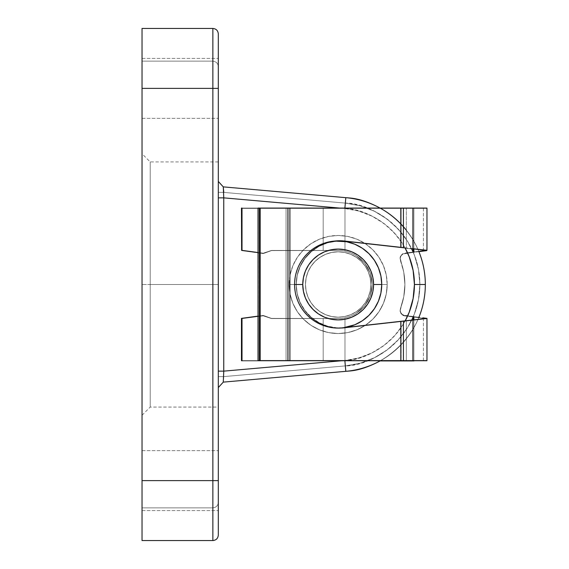 <?xml version="1.0" encoding="UTF-8"?>
<svg xmlns="http://www.w3.org/2000/svg" width="569" height="569" viewBox="0 0 569 569"><rect width="100%" height="100%" fill="white"/><g stroke="black" fill="none" stroke-linecap="round" stroke-linejoin="round"><path stroke-width="0.43" stroke-dasharray="2.85 2.13" d="M150.209 284.5L150.209 161.923L150.209 284.5L142.037 284.5L150.209 284.5L150.209 161.923L150.209 284.5L218.311 284.5L150.209 284.5L218.311 284.5L218.311 161.923L218.311 407.077L218.311 284.5L150.209 284.5L150.209 407.077L150.209 284.5L142.037 284.5L142.037 153.751L142.037 415.249L142.037 284.5L150.209 284.5L150.209 407.077L150.209 284.5M343.313 327.78A43.585 43.585 0 0 1 296.214 284.336A43.585 43.585 0 0 0 343.313 327.78L338.164 328.085L329.657 327.246L321.485 324.764L313.946 320.738L307.345 315.318L301.926 308.711L297.893 301.179L295.418 292.999L294.578 284.5A43.585 43.585 0 0 1 338.164 240.915A43.585 43.585 0 0 1 381.742 284.5A43.585 43.585 0 0 0 338.164 240.915A43.585 43.585 0 0 0 294.578 284.5L289.13 284.5A49.034 49.034 0 0 1 338.164 235.466A49.034 49.034 0 0 1 387.19 284.5L381.742 284.5L387.19 284.5A49.034 49.034 0 0 0 338.164 235.466A49.034 49.034 0 0 0 289.13 284.5L294.578 284.5A43.585 43.585 0 0 1 338.164 240.915A43.585 43.585 0 0 1 381.742 284.5A43.585 43.585 0 0 0 338.164 240.915A43.585 43.585 0 0 0 294.578 284.5A43.585 43.585 0 0 1 338.164 240.915A43.585 43.585 0 0 1 381.742 284.5A43.585 43.585 0 0 0 338.164 240.915A43.585 43.585 0 0 0 294.578 284.5A43.585 43.585 0 0 1 338.164 240.915A43.585 43.585 0 0 1 381.742 284.5L380.91 292.999L378.428 301.179L374.402 308.711L368.982 315.318L362.375 320.738L354.843 324.764L346.663 327.246L338.164 328.085L329.657 327.246L321.485 324.764L313.946 320.738L307.345 315.318L301.926 308.711L297.893 301.179L295.418 292.999L294.578 284.5L295.418 276.001L297.893 267.821L301.926 260.289L307.345 253.682L313.946 248.262L321.485 244.236L329.657 241.754L338.164 240.915L346.663 241.754L354.843 244.236L362.375 248.262L368.982 253.682L374.402 260.289L378.428 267.821L380.91 276.001L381.742 284.5A43.585 43.585 0 0 1 338.164 328.085A43.585 43.585 0 0 1 294.578 284.5A43.585 43.585 0 0 0 338.164 328.085A43.585 43.585 0 0 0 381.742 284.5L380.91 276.001L378.428 267.821L374.402 260.289L368.982 253.682L362.375 248.262L354.843 244.236L346.663 241.754L338.164 240.915L329.657 241.754L321.485 244.236L313.946 248.262L307.345 253.682L301.926 260.289L297.893 267.821L295.418 276.001L294.578 284.5L295.418 292.999L297.893 301.179L301.926 308.711L307.345 315.318L313.946 320.738L321.485 324.764L329.657 327.246L338.164 328.085L346.663 327.246L354.843 324.764L362.375 320.738L368.982 315.318L374.402 308.711L378.428 301.179L380.91 292.999L381.742 284.5A43.585 43.585 0 0 1 338.164 328.085A43.585 43.585 0 0 1 294.578 284.5A43.585 43.585 0 0 0 338.164 328.085A43.585 43.585 0 0 0 381.742 284.5A43.585 43.585 0 0 1 338.164 328.085A43.585 43.585 0 0 1 294.578 284.5L289.13 284.5L290.076 274.934L292.864 265.737L297.395 257.259L303.49 249.827L310.923 243.731L319.401 239.2L328.598 236.412L338.164 235.466L347.73 236.412L356.927 239.2L365.405 243.731L372.83 249.827L378.933 257.259L383.463 265.737L386.251 274.934L387.19 284.5L386.251 294.066L383.463 303.263L378.933 311.741L372.83 319.173L365.405 325.269L356.927 329.8L347.73 332.588L338.164 333.534L328.598 332.588L319.401 329.8L310.923 325.269L303.49 319.173L297.395 311.741L292.864 303.263L290.076 294.066L289.13 284.5L290.076 294.066L292.864 303.263L297.395 311.741L303.49 319.173L310.923 325.269L319.401 329.8L328.598 332.588L338.164 333.534L347.73 332.588L356.927 329.8L365.405 325.269L372.83 319.173L378.933 311.741L383.463 303.263L386.251 294.066L387.19 284.5L386.251 274.934L383.463 265.737L378.933 257.259L372.83 249.827L365.405 243.731L356.927 239.2L347.73 236.412L338.164 235.466L328.598 236.412L319.401 239.2L310.923 243.731L303.49 249.827L297.395 257.259L292.864 265.737L290.076 274.934L289.13 284.5A49.034 49.034 0 0 0 338.164 333.534A49.034 49.034 0 0 0 387.19 284.5L381.742 284.5L387.19 284.5A49.034 49.034 0 0 1 338.164 333.534A49.034 49.034 0 0 1 289.13 284.5L294.578 284.5A43.585 43.585 0 0 0 338.164 328.085A43.585 43.585 0 0 0 381.742 284.5A43.585 43.585 0 0 1 338.164 328.085A43.585 43.585 0 0 1 294.578 284.5L302.751 284.5A35.413 35.413 0 0 0 338.164 319.913A35.413 35.413 0 0 0 373.57 284.5L381.742 284.5A43.585 43.585 0 0 1 338.164 328.085A43.585 43.585 0 0 1 294.578 284.5A43.585 43.585 0 0 0 338.164 328.085A43.585 43.585 0 0 0 381.742 284.5A43.585 43.585 0 0 1 338.164 328.085A43.585 43.585 0 0 1 294.578 284.5A43.585 43.585 0 0 0 338.164 328.085A43.585 43.585 0 0 0 381.742 284.5A43.585 43.585 0 0 0 338.164 240.915A43.585 43.585 0 0 0 294.578 284.5A43.585 43.585 0 0 0 338.164 328.085A43.585 43.585 0 0 0 381.742 284.5L380.91 276.001L378.428 267.821L374.402 260.289L368.982 253.682L362.375 248.262L354.843 244.236L346.663 241.754L338.164 240.915L329.657 241.754L321.485 244.236L313.946 248.262L307.345 253.682L301.926 260.289L297.893 267.821L295.418 276.001L294.578 284.5A43.585 43.585 0 0 1 338.164 240.915A43.585 43.585 0 0 1 381.742 284.5L380.91 292.999L381.742 284.5A43.585 43.585 0 0 0 338.164 240.915A43.585 43.585 0 0 0 294.578 284.5L295.418 292.999L297.893 301.179L301.926 308.711L307.345 315.318L313.946 320.738L321.485 324.764L329.657 327.246L338.164 328.085L346.663 327.246L354.843 324.764L362.375 320.738L368.982 315.318L374.402 308.711L378.428 301.179L380.91 292.999L378.428 301.179L374.402 308.711L368.982 315.318L362.375 320.738L354.843 324.764L346.663 327.246L338.164 328.085L329.657 327.246L321.485 324.764L313.946 320.738L307.345 315.318L301.926 308.711L297.893 301.179L295.418 292.999L294.578 284.5L295.418 276.001L297.893 267.821L301.926 260.289L307.345 253.682L313.946 248.262L321.485 244.236L329.657 241.754L338.164 240.915L346.663 241.754L354.843 244.236L362.375 248.262L368.982 253.682L374.402 260.289L378.428 267.821L380.91 276.001L381.742 284.5L380.91 276.001L378.428 267.821L374.402 260.289L368.982 253.682L362.375 248.262L354.843 244.236L346.663 241.754L338.164 240.915L329.657 241.754L321.485 244.236L313.946 248.262L307.345 253.682L301.926 260.289L297.893 267.821L295.418 276.001L294.578 284.5A43.585 43.585 0 0 1 338.164 240.915A43.585 43.585 0 0 1 381.742 284.5L381.742 284.5A43.585 43.585 0 0 0 338.164 240.915A43.585 43.585 0 0 0 294.578 284.5L295.418 292.999L297.893 301.179L301.926 308.711L307.345 315.318L313.946 320.738L321.485 324.764L329.657 327.246L338.164 328.085L346.663 327.246L354.843 324.764L362.375 320.738L368.982 315.318L374.402 308.711L378.428 301.179L380.91 292.999L381.742 284.5L373.57 284.5L372.894 291.406L370.874 298.049L367.602 304.173L363.2 309.536L357.837 313.946L351.713 317.218L345.07 319.23L338.164 319.913L331.25 319.23L324.607 317.218L318.491 313.946L313.121 309.536L308.718 304.173L305.446 298.049L303.433 291.406L302.751 284.5L303.433 277.594L305.446 270.951L308.718 264.827L313.121 259.464L318.491 255.054L324.607 251.783L331.25 249.77L338.164 249.087L345.07 249.77L351.713 251.783L357.837 255.054L363.2 259.464L367.602 264.827L370.874 270.951L372.894 277.594L373.57 284.5A35.413 35.413 0 0 0 338.164 249.087A35.413 35.413 0 0 0 302.751 284.5L294.578 284.5L295.418 276.001L297.893 267.821L301.926 260.289L307.345 253.682L313.946 248.262L321.485 244.236L329.657 241.754L334.65 241.057A43.585 43.585 0 0 0 296.214 284.336A43.585 43.585 0 0 1 334.643 241.057L327.58 242.501L318.96 246.057L311.293 251.37L304.927 258.191L300.162 266.214L297.21 275.062L296.214 284.336L297.21 293.611L300.162 302.459L304.927 310.482L311.293 317.303L318.96 322.616L327.58 326.172L336.77 327.815L343.299 327.78L336.77 327.815L327.58 326.172L318.96 322.616L311.293 317.303L304.927 310.482L300.162 302.459L297.21 293.611L296.214 284.336L297.21 275.062L300.162 266.214L304.927 258.191L311.293 251.37L318.96 246.057L327.58 242.501L336.77 240.858L346.087 241.213L401.152 247.387L401.152 208.069L406.337 208.069L406.337 247.97L415.342 248.98M344.864 360.604L344.857 360.476A76.267 76.267 0 0 0 405.228 320.824L402.937 324.764L394.409 336.009L383.954 345.497L371.927 352.887L358.74 357.944L344.857 360.476C367.994 360.995 414.111 335.404 414.431 284.5C414.111 233.596 367.994 208.005 344.857 208.524L339.65 208.069L344.857 208.524L345.81 197.671C372.261 197.073 424.958 226.32 425.328 284.5C424.958 342.68 372.261 371.927 345.81 371.329L223.276 382.126L345.81 371.329A87.164 87.164 0 0 0 425.328 284.5A87.164 87.164 0 0 1 345.81 371.329A87.164 87.164 0 0 0 345.81 197.671A87.164 87.164 0 0 1 425.328 284.5L419.879 284.5A81.716 81.716 0 0 0 345.333 203.097L345.81 197.671A87.164 87.164 0 0 1 425.328 284.5A87.164 87.164 0 0 0 345.81 197.671L223.276 186.874L345.81 197.671L223.276 186.874L345.81 197.671L344.857 208.524A76.267 76.267 0 0 1 405.036 247.828L402.937 244.236L394.409 232.991L383.954 223.503L371.927 216.113L358.74 211.056L344.857 208.524L223.759 197.856L223.759 371.144L344.857 360.476L358.74 357.944L371.927 352.887L383.954 345.497L394.409 336.009L402.937 324.764L409.253 312.132L413.122 298.554L414.431 284.5L413.122 270.446L409.253 256.868L402.937 244.236L394.409 232.991L383.954 223.503L371.927 216.113L358.74 211.056L344.857 208.524L344.892 208.069M380.064 208.069A87.164 87.164 0 0 1 418.77 251.327A87.164 87.164 0 0 0 406.337 230.182M142.037 28.735L142.037 88.38L142.037 58.415L142.037 88.38L218.311 88.38L142.037 88.38L142.037 58.415L142.037 88.38L218.311 88.38L218.311 58.415L218.311 88.38L142.037 88.38L142.037 480.62L142.037 450.662L142.037 480.62L218.311 480.62L142.037 480.62L142.037 450.662L142.037 480.62L218.311 480.62L218.311 450.662L218.311 480.62L142.037 480.62L212.863 480.62L212.863 88.38L142.037 88.38L142.037 540.266M344.857 208.524L223.759 197.856L218.311 197.856L218.311 88.38L212.863 88.38L212.863 30.463L212.863 61.139L215.11 61.623L212.863 61.139L215.11 61.623L216.874 62.903L215.11 61.623L216.874 62.903L217.955 64.653L216.874 62.903L217.955 64.653L218.311 66.587L217.955 64.653L216.874 62.903L215.11 61.623L212.863 61.139L142.037 61.139L142.037 28.45L142.037 61.139L212.863 61.139L142.037 61.139L142.037 30.534L142.037 61.139L212.863 61.139L212.863 28.45L212.863 88.38L218.311 88.38L218.311 118.338L218.311 88.38L142.037 88.38L142.037 118.338L142.037 88.38L218.311 88.38L218.311 118.338L218.311 88.38L142.037 88.38L142.037 118.338L142.037 76.907L142.037 94.219L142.037 82.533L142.037 88.38L218.311 88.38L218.311 99.845L218.311 33.92L218.311 197.102M218.311 371.898L218.311 181.447L218.311 535.08L218.311 450.662L218.311 510.585L218.311 450.662L218.311 510.585L218.311 480.62L142.037 480.62L142.037 450.662L142.037 510.585L142.037 450.662L142.037 510.585L142.037 480.62L218.311 480.62L218.311 510.585L218.311 480.62L142.037 480.62L142.037 510.585L142.037 480.62L218.311 480.62L218.311 510.585L218.311 480.62L212.863 480.62L212.863 540.55L212.863 507.861L212.863 540.55L212.863 507.861L142.037 507.861L212.863 507.861L142.037 507.861L212.863 507.861L215.11 507.377L216.874 506.097L217.955 504.347L218.311 502.413L217.955 504.347L216.874 506.097L217.955 504.347L216.874 506.097L215.11 507.377L216.874 506.097L215.11 507.377L212.863 507.861L215.11 507.377L212.863 507.861L212.863 540.55L142.037 540.55L142.037 480.62L142.037 510.585L142.037 480.62L212.863 480.62L212.863 88.38L142.037 88.38L142.037 28.45L212.863 28.45L212.863 61.139M218.311 181.447L218.311 192.386L223.759 192.386L223.759 376.614L345.333 365.903L360.213 363.186L374.338 357.773L387.226 349.85L398.428 339.693L407.568 327.637L414.324 314.109L418.478 299.564L419.879 284.5L418.478 269.436L414.324 254.891L407.568 241.363L398.428 229.307L387.226 219.15L374.338 211.227L360.213 205.814L345.333 203.097L223.759 192.386L345.333 203.097L360.213 205.814L374.338 211.227L387.226 219.15L398.428 229.307L407.568 241.363L414.324 254.891L418.478 269.436L419.879 284.5L418.478 299.564L414.324 314.109L407.568 327.637L398.428 339.693L387.226 349.85L374.338 357.773L360.213 363.186L345.333 365.903L223.759 376.614L223.759 192.386L223.276 186.874L345.81 197.671L345.333 203.097L223.759 192.386L345.333 203.097L345.81 197.671L223.276 186.874L218.311 181.447L223.276 186.874L218.311 181.447L223.276 186.874L223.759 197.856L223.276 186.874L218.311 181.447L223.276 186.874L218.311 181.447L223.276 186.874L218.311 181.447L218.311 197.856L218.311 181.447L223.276 186.874L218.311 181.447L218.311 192.386L223.759 192.386L223.759 376.614L345.333 365.903A81.716 81.716 0 0 0 419.879 284.5L425.328 284.5A87.164 87.164 0 0 1 345.81 371.329L344.857 360.476L343.377 360.604L344.857 360.476L345.81 371.329L345.333 365.903L345.81 371.329L223.276 382.126L223.759 371.144L344.857 360.476M218.311 76.907L218.311 58.415L218.311 76.907M142.037 76.907L142.037 58.415L142.037 76.907M218.311 284.5L218.311 407.077L218.311 284.5M418.898 317.36A87.164 87.164 0 0 1 380.654 360.604A87.164 87.164 0 0 0 418.898 317.36M218.311 197.856L218.311 371.144L218.311 197.856L223.759 197.856L223.759 371.144L218.311 371.144L218.311 387.553L223.276 382.126L218.311 387.553L223.276 382.126L218.311 387.553L218.311 376.614L223.759 376.614L223.276 382.126L218.311 387.553L218.311 371.144L223.759 371.144L223.276 382.126L218.311 387.553L223.276 382.126L223.759 376.614L223.276 382.126L345.81 371.329C372.261 371.927 424.958 342.68 425.328 284.5C424.958 226.32 372.261 197.073 345.81 197.671L345.333 203.097C370.127 202.536 419.531 229.954 419.879 284.5C419.531 339.046 370.127 366.464 345.333 365.903L345.81 371.329L345.333 365.903L223.759 376.614L218.311 376.614L218.311 192.386L218.311 387.553L223.276 382.126L223.759 376.614L218.311 376.614L223.759 376.614L223.759 192.386L223.276 186.874M223.759 192.386L218.311 192.386L223.759 192.386M218.311 371.144L218.311 480.62L212.863 480.62L212.863 538.537L212.863 507.861M142.037 284.5L142.037 415.249L142.037 284.5M370.846 284.5A32.689 32.689 0 0 1 338.164 317.189A32.689 32.689 0 0 1 305.475 284.5A32.689 32.689 0 0 0 338.164 317.189A32.689 32.689 0 0 0 370.846 284.5A32.689 32.689 0 0 1 338.164 317.189A32.689 32.689 0 0 1 305.475 284.5A32.689 32.689 0 0 0 338.164 317.189A32.689 32.689 0 0 0 370.846 284.5L370.22 290.88L368.363 297.011L365.341 302.658L361.272 307.616L356.322 311.677L350.668 314.7L344.537 316.556L338.164 317.189L331.784 316.556L325.653 314.7L319.998 311.677L315.048 307.616L310.98 302.658L307.964 297.011L306.101 290.88L305.475 284.5L306.101 278.12L307.964 271.989L310.98 266.342L315.048 261.384L319.998 257.323L325.653 254.3L331.784 252.444L338.164 251.811L344.537 252.444L350.668 254.3L356.322 257.323L361.272 261.384L365.341 266.342L368.363 271.989L370.22 278.12L370.846 284.5A32.689 32.689 0 0 0 338.164 251.811A32.689 32.689 0 0 0 305.475 284.5A32.689 32.689 0 0 1 338.164 251.811A32.689 32.689 0 0 1 370.846 284.5L370.22 278.12L368.363 271.989L365.341 266.342L361.272 261.384L356.322 257.323L350.668 254.3L344.537 252.444L338.164 251.811L331.784 252.444L325.653 254.3L319.998 257.323L315.048 261.384L310.98 266.342L307.964 271.989L306.101 278.12L305.475 284.5L306.101 290.88L307.964 297.011L310.98 302.658L315.048 307.616L319.998 311.677L325.653 314.7L331.784 316.556L338.164 317.189L344.537 316.556L350.668 314.7L356.322 311.677L361.272 307.616L365.341 302.658L368.363 297.011L370.22 290.88L370.846 284.5L370.22 290.88L368.363 297.011L365.341 302.658L361.272 307.616L356.322 311.677L350.668 314.7L344.537 316.556L338.164 317.189L331.784 316.556L325.653 314.7L319.998 311.677L315.048 307.616L310.98 302.658L307.964 297.011L306.101 290.88L305.475 284.5L306.101 278.12L307.964 271.989L310.98 266.342L315.048 261.384L319.998 257.323L325.653 254.3L331.784 252.444L338.164 251.811L344.537 252.444L350.668 254.3L356.322 257.323L361.272 261.384L365.341 266.342L368.363 271.989L370.22 278.12L370.846 284.5A32.689 32.689 0 0 0 338.164 251.811A32.689 32.689 0 0 0 305.475 284.5A32.689 32.689 0 0 1 338.164 251.811A32.689 32.689 0 0 1 370.846 284.5L370.22 278.12L368.363 271.989L365.341 266.342L361.272 261.384L356.322 257.323L350.668 254.3L344.537 252.444L338.164 251.811L331.784 252.444L325.653 254.3L319.998 257.323L315.048 261.384L310.98 266.342L307.964 271.989L306.101 278.12L305.475 284.5L306.101 290.88L307.964 297.011L310.98 302.658L315.048 307.616L319.998 311.677L325.653 314.7L331.784 316.556L338.164 317.189L344.537 316.556L350.668 314.7L356.322 311.677L361.272 307.616L365.341 302.658L368.363 297.011L370.22 290.88L370.846 284.5M422.148 250.901L405.484 253.013L412.689 252.095L412.689 208.069L344.97 208.069L344.97 251.135A34.048 34.048 0 0 0 338.164 250.452A34.048 34.048 0 0 1 344.97 251.135L350.554 252.785L344.97 251.135L350.554 252.785L355.774 255.36L350.554 252.785L355.774 255.36L364.537 262.963L355.774 255.36L360.483 258.788L364.537 262.963L370.234 273.07L364.537 262.963L367.816 267.771L370.234 273.07L372.211 284.5L370.234 273.07L371.713 278.703L372.211 284.5L371.713 290.297L370.234 295.93L367.816 301.229L364.537 306.037L360.483 310.212L355.774 313.64L350.554 316.215L344.97 317.865L344.97 360.604L412.689 360.604L412.689 316.563L405.612 315.66L419.645 317.452M415.342 319.693L406.337 320.703L406.337 360.604L426.949 360.604L413.883 360.604L413.883 316.72L416.152 317.004L404.303 315.503L401.999 314.287L400.512 312.139L400.206 309.55L403.812 296.506L404.9 284.336L403.748 272.174L400.071 257.828L400.989 255.381L402.944 253.639L413.883 251.946L413.883 208.069L426.963 208.069L406.337 208.069L406.337 247.97L401.87 247.472M419.936 319.173L416.159 319.6M401.87 321.201L406.337 320.703L406.337 360.604L423.407 360.604L413.883 360.604L413.883 316.72L412.689 316.563L412.689 360.604L413.883 360.604L344.97 360.604L344.97 317.865L350.554 316.215L355.774 313.64L360.483 310.212L364.537 306.037L367.816 301.229L370.234 295.93L371.713 290.297L372.211 284.5L371.713 278.703L370.234 273.07L367.816 267.771L364.537 262.963L360.483 258.788L355.774 255.36L350.554 252.785L344.97 251.135L344.97 208.069L413.037 208.069L413.037 248.724L413.037 208.069L413.883 208.069L412.689 208.069L412.689 252.095L419.645 251.214M412.98 248.717L414.239 248.859M412.774 248.696L403.428 247.643M413.883 248.817L413.883 208.069L413.883 248.817M418.293 317.282L403.08 315.034L404.303 315.503L401.124 313.306L403.08 315.034L401.124 313.306L400.199 310.866L400.512 312.139L401.124 313.306L400.199 310.866L400.519 308.27C403.464 300.475 404.922 292.494 404.9 284.336L403.812 296.506L400.519 308.27C403.464 300.475 404.922 292.494 404.9 284.336C404.879 276.185 403.385 268.212 400.405 260.424L403.748 272.174L404.9 284.336C404.879 276.185 403.385 268.212 400.405 260.424L400.071 257.828L400.405 260.424L400.071 257.828L400.989 255.381L400.384 256.548L400.071 257.828L400.989 255.381L402.944 253.639L400.989 255.381L404.175 253.169L416.152 251.654L413.883 251.946L413.883 208.069L323.178 208.069L323.178 250.452L338.164 250.452A34.048 34.048 0 0 1 344.97 251.135A34.048 34.048 0 0 0 338.164 250.452L323.178 250.452L323.178 208.069L287.772 208.069L287.772 250.452L323.178 250.452L287.772 250.452L287.772 208.069L242.01 208.069L242.01 250.36L263.248 253.184L270.993 250.602A2.724 2.724 0 0 1 271.882 250.452L287.772 250.452L271.882 250.452A2.724 2.724 0 0 0 270.993 250.602L263.248 253.184L258.02 252.544L262.615 253.177A2.724 2.724 0 0 0 263.867 253.049A2.724 2.724 0 0 1 262.615 253.177L241.462 250.289L241.462 208.069L242.01 208.069L242.01 250.36L241.619 250.31L242.01 250.36M401.152 247.387L401.152 208.069L289.891 208.069L289.891 360.604L406.337 360.604L401.152 360.604L401.152 321.279L346.087 327.459L400.811 321.321M258.02 208.069L258.248 360.604L286.051 360.604L286.051 208.069L258.248 208.069L258.248 360.604L289.891 360.604L286.051 360.604L286.051 208.069L289.891 208.069L289.891 360.604L401.152 360.604L401.152 321.279M422.774 317.851L423.364 317.929M426.693 318.348L424.225 318.035M424.225 250.637L426.693 250.317M423.343 250.744L422.774 250.815M413.037 319.949L413.037 360.604L413.037 319.949M344.97 327.545L344.97 317.865A34.048 34.048 0 0 1 339.458 318.526L323.178 318.491L323.178 360.604L344.97 360.604L323.178 360.604L323.178 318.491L287.772 318.42L287.772 360.604L323.178 360.604L287.772 360.604L287.772 318.42L271.904 318.384A2.724 2.724 0 0 1 270.979 318.22L263.248 315.489L242.01 318.313L242.01 360.604L287.772 360.604L241.462 360.604L241.462 318.384L242.01 318.313L242.01 360.604L241.462 360.604L241.462 318.384L263.248 315.489L270.979 318.22A2.724 2.724 0 0 0 271.904 318.384L287.772 318.42L287.772 360.604L287.772 318.42L323.178 318.491L323.178 360.604L323.178 318.491L339.458 318.526A34.048 34.048 0 0 0 344.97 317.865L344.97 327.545M344.97 241.064L344.97 208.069L344.97 241.064M241.619 250.31L241.462 208.069L287.772 208.069L287.772 250.452L287.772 208.069L323.178 208.069L323.178 250.452L323.178 208.069L344.97 208.069L242.01 208.069L423.407 208.069L258.027 208.069M258.02 316.122L262.586 315.503A2.724 2.724 0 0 1 263.888 315.639A2.724 2.724 0 0 0 262.586 315.503L258.02 316.122M413.883 360.604L242.01 360.604L413.883 360.604L413.883 317.054L413.883 360.931L423.421 360.931L406.337 360.931L406.337 321.03L422.845 319.173L422.845 318.192L423.343 318.256L405.484 315.987L413.883 317.054L413.883 360.604M263.867 253.049L270.993 250.602L263.867 253.049M271.882 250.452A2.724 2.724 0 0 0 270.993 250.602A2.724 2.724 0 0 1 271.882 250.452L287.772 250.452L271.882 250.452M270.979 318.22A2.724 2.724 0 0 0 271.904 318.384A2.724 2.724 0 0 1 270.979 318.22L263.888 315.639L270.979 318.22M323.178 250.452L287.772 250.452L323.178 250.452M339.458 318.526L271.904 318.384L339.458 318.526A34.048 34.048 0 0 0 344.97 317.865L350.554 316.215L355.774 313.64L364.537 306.037L370.234 295.93L372.211 284.5L370.234 295.93L364.537 306.037L355.774 313.64L350.554 316.215L344.97 317.865A34.048 34.048 0 0 1 339.458 318.526M412.802 319.977L410.341 320.247M409.203 320.375L403.428 321.03M346.087 241.213L400.811 247.351M422.845 318.846L426.544 318.434M426.544 250.239L422.845 249.827M296.214 284.664A43.585 43.585 0 0 0 346.087 327.787A43.585 43.585 0 0 1 296.214 284.664L297.21 275.389L300.162 266.541L304.927 258.518L311.293 251.697L318.96 246.384L327.58 242.828L336.77 241.185L346.087 241.541L400.811 247.679L400.811 208.396L289.891 208.396L289.891 360.931L400.811 360.931L400.811 321.649L346.087 327.787L336.77 328.142L327.58 326.499L318.96 322.943L311.293 317.63L304.927 310.809L300.162 302.786L297.21 293.938L296.214 284.664L297.21 293.938L300.162 302.786L304.927 310.809L311.293 317.63L318.96 322.943L327.58 326.499L336.77 328.142L346.087 327.787L401.152 321.613L401.152 360.931L406.337 360.931L406.337 321.03L401.152 321.613L401.152 360.931L289.891 360.931L289.891 208.396L401.152 208.396L401.152 247.721L406.337 248.297L406.337 208.396L423.421 208.396L413.883 208.396L413.883 252.28L423.343 251.078L422.845 251.142L422.845 250.154L406.337 248.297L406.337 208.396L401.152 208.396L401.152 247.721L346.087 241.541L336.77 241.185L327.58 242.828L318.96 246.384L311.293 251.697L304.927 258.518L300.162 266.541L297.21 275.389L296.214 284.664A43.585 43.585 0 0 1 346.087 241.541A43.585 43.585 0 0 0 296.214 284.664M350.554 316.215L344.97 317.865L350.554 316.215L355.774 313.64L350.554 316.215L355.774 313.64L364.537 306.037L355.774 313.64L360.483 310.212L364.537 306.037L370.234 295.93L364.537 306.037L367.816 301.229L370.234 295.93L372.211 284.5L370.234 295.93L371.713 290.297L372.211 284.5L371.713 278.703L370.234 273.07L367.816 267.771L364.537 262.963L360.483 258.788L355.774 255.36L350.554 252.785L344.97 251.135L344.97 208.396L412.689 208.396L412.689 252.437L405.612 253.34L426.544 250.566L403.428 247.97L403.428 208.396L400.811 208.396L400.811 247.679L403.428 247.97L403.428 208.396L426.963 208.396L413.883 208.396L413.883 252.28L403.08 253.966L401.124 255.694L400.199 258.134L403.812 272.494L404.9 284.664L403.748 296.826L400.071 311.172L400.989 313.619L402.944 315.361L412.689 316.905L412.689 360.604L412.689 316.905L413.883 317.054L402.944 315.361L400.989 313.619L400.071 311.172L403.748 296.826L404.9 284.664L403.812 272.494L400.199 258.134L401.124 255.694L403.08 253.966L413.037 252.394L413.037 208.396L344.97 208.396L344.97 251.135L350.554 252.785L355.774 255.36L360.483 258.788L364.537 262.963L367.816 267.771L370.234 273.07L371.713 278.703L372.211 284.5L371.713 290.297L370.234 295.93L367.816 301.229L364.537 306.037L360.483 310.212L355.774 313.64L350.554 316.215L344.97 317.865A34.048 34.048 0 0 1 338.164 318.548A34.048 34.048 0 0 0 344.97 317.865L350.554 316.215M426.544 318.661L403.428 321.357L426.544 318.761L422.845 319.173L422.845 318.192L426.544 318.661L413.883 317.054L413.883 360.931L413.037 360.931L413.037 316.947L413.037 360.931L323.178 360.931L344.97 360.931L344.97 317.865A34.048 34.048 0 0 1 338.164 318.548L323.178 318.548L323.178 360.931L323.178 318.548L287.772 318.548L287.772 360.931L287.772 318.548L271.882 318.548A2.724 2.724 0 0 1 270.993 318.398L263.248 315.816L242.01 318.64L242.01 360.931L241.462 360.931L241.462 318.711L241.462 360.931L241.462 318.711L242.01 318.64L242.01 360.931L242.01 318.64L241.462 318.711L241.462 360.931L287.772 360.931L242.01 360.931L242.01 318.64L263.248 315.816L270.993 318.398A2.724 2.724 0 0 0 271.882 318.548L287.772 318.548L287.772 360.931L323.178 360.931L287.772 360.931L287.772 318.548L323.178 318.548L323.178 360.931L344.97 360.931L323.178 360.931L323.178 318.548L338.164 318.548A34.048 34.048 0 0 0 344.97 317.865L344.97 360.931L344.97 317.865L344.97 360.931L423.407 360.931L258.098 360.931L287.971 360.931L287.971 208.396L260.168 208.396L260.168 360.931L259.407 360.931L259.407 208.396L258.127 208.396L258.02 360.931L258.248 208.396L286.051 208.396L286.051 360.931L258.248 360.931L258.02 208.396L258.127 360.931L259.407 360.931L259.407 208.396L260.168 208.396L260.168 360.931L289.891 360.931L289.891 208.396L286.051 208.396L286.051 360.931L289.891 360.931L289.891 208.396L287.971 208.396L287.971 360.931L426.949 360.931L403.428 360.931L403.428 321.357L400.811 321.649L400.811 360.931L403.428 360.931L403.428 321.357L346.087 327.787L426.544 318.761L416.842 317.431L426.693 318.683M426.693 250.652L426.963 208.396L413.883 208.396L413.883 252.28L412.689 252.437L412.689 208.396L413.883 208.396L413.037 208.396L413.037 252.394L413.883 252.28L413.883 208.396L344.97 208.396L344.97 251.135A34.048 34.048 0 0 0 339.458 250.474L323.178 250.509L323.178 208.396L344.97 208.396L323.178 208.396L323.178 250.509L287.772 250.58L287.772 208.396L323.178 208.396L287.772 208.396L287.772 250.58L271.904 250.616A2.724 2.724 0 0 0 270.979 250.78L263.248 253.511L242.01 250.687L242.01 208.396L287.772 208.396L241.462 208.396L241.462 250.616L242.01 250.687L242.01 208.396L242.01 250.687L241.462 250.616L241.462 208.396L241.462 250.616L241.462 208.396L242.01 208.396L242.01 250.687L263.248 253.511L270.979 250.78A2.724 2.724 0 0 1 271.904 250.616L287.772 250.58L287.772 208.396L287.772 250.58L323.178 250.509L323.178 208.396L323.178 250.509L339.458 250.474A34.048 34.048 0 0 1 344.97 251.135L344.97 208.396L241.462 208.396L426.949 208.396M423.343 251.078L422.845 251.142L422.845 250.154L346.087 241.541L426.544 250.566M422.845 318.192L423.343 318.256M323.178 360.931L241.462 360.931L323.178 360.931M289.891 208.396L258.027 208.396L289.891 208.396M262.586 253.497A2.724 2.724 0 0 0 263.888 253.361A2.724 2.724 0 0 1 262.586 253.497L241.462 250.616L262.586 253.497M242.01 318.64L262.615 315.823L242.01 318.64M263.867 315.951A2.724 2.724 0 0 0 262.615 315.823A2.724 2.724 0 0 1 263.867 315.951L270.993 318.398L263.867 315.951M271.882 318.548A2.724 2.724 0 0 1 270.993 318.398A2.724 2.724 0 0 0 271.882 318.548L287.772 318.548L271.882 318.548M270.979 250.78A2.724 2.724 0 0 1 271.904 250.616A2.724 2.724 0 0 0 270.979 250.78L263.888 253.361L270.979 250.78M323.178 318.548L287.772 318.548L323.178 318.548M339.458 250.474L271.904 250.616L339.458 250.474A34.048 34.048 0 0 1 344.97 251.135L350.554 252.785L355.774 255.36L364.537 262.963L370.234 273.07L372.211 284.5L370.234 273.07L364.537 262.963L355.774 255.36L350.554 252.785L344.97 251.135A34.048 34.048 0 0 0 339.458 250.474M404.303 253.497L405.612 253.34L404.303 253.497M401.124 255.694L403.08 253.966L401.124 255.694L400.199 258.134L401.124 255.694M400.519 260.73L400.199 258.134L400.519 260.73C403.464 268.525 404.922 276.506 404.9 284.664C404.922 276.506 403.464 268.525 400.519 260.73M400.071 311.172L400.405 308.576L400.071 311.172L400.989 313.619L400.071 311.172M402.944 315.361L400.989 313.619L404.175 315.831L402.944 315.361M405.484 315.987L404.175 315.831L405.484 315.987M400.405 308.576C403.385 300.788 404.879 292.815 404.9 284.664C404.879 292.815 403.385 300.788 400.405 308.576M426.544 250.666L422.845 251.142M218.311 161.923L150.209 161.923L142.037 153.751M142.037 58.415L218.311 58.415L142.037 58.415M142.037 450.662L218.311 450.662L142.037 450.662M142.037 415.249L150.209 407.077L218.311 407.077M142.037 510.585L218.311 510.585L142.037 510.585M142.037 118.338L218.311 118.338L142.037 118.338M218.311 387.553L223.276 382.126M423.421 317.936L423.421 360.604M423.421 208.069L423.421 250.737M426.963 360.931L426.963 318.711M423.421 251.064L423.421 208.396M423.421 360.931L423.421 318.263M258.02 360.931L258.02 208.396"/><path stroke-width="0.85" d="M405.036 247.828A76.267 76.267 0 0 1 414.431 284.5L425.328 284.5A87.164 87.164 0 0 0 418.77 251.327A87.164 87.164 0 0 1 418.898 317.36A87.164 87.164 0 0 0 425.328 284.5L414.431 284.5L413.122 298.554L409.253 312.132L405.228 320.824A76.267 76.267 0 0 0 414.431 284.5L413.122 270.446L409.253 256.868L405.036 247.828M406.337 230.182A87.164 87.164 0 0 0 345.81 197.671L344.906 207.955M142.037 540.266L142.037 88.38L212.863 88.38L212.863 480.62L218.311 480.62L218.311 535.08L218.311 371.898M218.311 197.102L218.311 33.934L218.311 88.38L212.863 88.38L212.863 28.45C216.163 28.777 217.977 30.591 218.311 33.898C217.977 30.591 216.163 28.777 212.863 28.45L142.037 28.45L142.037 88.38L142.037 28.735M212.863 61.139L212.863 480.62L142.037 480.62L142.037 540.55L212.863 540.55L212.863 480.62L142.037 480.62L142.037 88.38L218.311 88.38L218.311 197.856L223.759 197.856L339.65 208.069L223.759 197.856L223.276 186.874L345.81 197.671A87.164 87.164 0 0 1 380.064 208.069M380.654 360.604A87.164 87.164 0 0 1 345.81 371.329L223.276 382.126L345.81 371.329A87.164 87.164 0 0 0 380.654 360.604M344.892 208.069L345.81 197.671L223.276 186.874L223.759 197.856L223.759 371.144L343.377 360.604L223.759 371.144L223.759 197.856L218.311 197.856L218.311 371.144L223.759 371.144L223.276 382.126L223.759 371.144L218.311 371.144L218.311 197.856M344.864 360.604L345.81 371.329L344.864 360.604M223.276 186.874L223.759 192.386L223.276 186.874L218.311 181.447M212.863 507.861L212.863 538.537L212.863 480.62L218.311 480.62L218.311 371.144M381.742 284.5L373.57 284.5A35.413 35.413 0 0 1 338.164 319.913A35.413 35.413 0 0 1 302.751 284.5L294.578 284.5A43.585 43.585 0 0 0 338.164 328.085A43.585 43.585 0 0 0 381.742 284.5A43.585 43.585 0 0 1 338.164 328.085A43.585 43.585 0 0 1 294.578 284.5A43.585 43.585 0 0 1 338.164 240.915A43.585 43.585 0 0 1 381.742 284.5L380.91 292.999L378.428 301.179L374.402 308.711L368.982 315.318L362.375 320.738L354.843 324.764L343.313 327.78A43.585 43.585 0 0 0 346.087 327.459L400.811 321.321L400.811 360.604L289.891 360.604L289.891 208.069L400.811 208.069L400.811 247.351L346.087 241.213A43.585 43.585 0 0 0 334.643 241.057L346.663 241.754L354.843 244.236L362.375 248.262L368.982 253.682L374.402 260.289L378.428 267.821L380.91 276.001L381.742 284.5A43.585 43.585 0 0 0 338.164 240.915A43.585 43.585 0 0 0 294.578 284.5L302.751 284.5L303.433 291.406L305.446 298.049L308.718 304.173L313.121 309.536L318.491 313.946L324.607 317.218L331.25 319.23L338.164 319.913L345.07 319.23L351.713 317.218L357.837 313.946L363.2 309.536L367.602 304.173L370.874 298.049L372.894 291.406L373.57 284.5L372.894 277.594L370.874 270.951L367.602 264.827L363.2 259.464L357.837 255.054L351.713 251.783L345.07 249.77L338.164 249.087L331.25 249.77L324.607 251.783L318.491 255.054L313.121 259.464L308.718 264.827L305.446 270.951L303.433 277.594L302.751 284.5A35.413 35.413 0 0 1 338.164 249.087A35.413 35.413 0 0 1 373.57 284.5L381.742 284.5M334.643 241.057A43.585 43.585 0 0 1 346.087 241.213L334.636 241.057M343.299 327.78L346.087 327.459L343.299 327.78M343.313 327.78A43.585 43.585 0 0 0 346.087 327.459L403.428 321.03L403.428 360.604L400.811 360.604L400.811 321.321L403.428 321.03L403.428 360.604L426.963 360.604L287.971 360.604L287.971 208.069L289.891 208.069L289.891 360.604L260.168 360.604L260.168 208.069L259.407 208.069L259.407 360.604L258.127 360.604L258.02 208.069L258.02 360.604L258.127 208.069L259.407 208.069L259.407 360.604L260.168 360.604L260.168 208.069L287.971 208.069L287.971 360.604L258.034 360.604M258.027 208.069L426.949 208.069L403.428 208.069L403.428 247.643L400.811 247.351L400.811 208.069L403.428 208.069L403.428 247.643L346.087 241.213M426.544 318.434L403.428 321.03L426.544 318.434L422.838 318.846L422.845 317.858L426.956 318.384L422.845 317.858L422.845 318.846M424.225 318.035L426.693 318.348M412.141 248.625L426.544 250.239L424.225 250.637M412.802 319.977L416.159 319.6M419.986 319.166L415.342 319.693M423.343 317.922L422.774 317.851M418.293 317.282L419.645 317.452M413.883 319.849L413.883 316.72L413.883 319.849M426.693 250.317L422.845 249.827L422.845 250.808L423.343 250.744L419.645 251.214M426.544 250.239L412.98 248.717M414.239 248.859L415.342 248.98M413.883 251.946L413.883 248.817L413.883 251.946M404.04 320.959L401.87 321.201M401.87 247.472L404.04 247.714M426.544 250.339L422.845 250.808L426.544 250.339M422.774 250.815L421.7 250.957M413.037 316.606L413.037 319.949L413.037 316.606M344.97 241.455L344.97 241.064L344.97 241.455M413.037 248.724L413.037 252.053L413.037 248.724M242.01 318.313L241.462 318.384L241.462 360.604L242.01 360.604L242.01 318.313L258.02 316.122L242.01 318.313L242.01 360.604L241.462 360.604L241.505 318.377M242.01 250.36L258.02 252.544L241.619 250.31L242.01 250.36L242.01 208.069L241.462 208.069L241.619 250.31L241.462 208.069L242.01 208.069L241.797 250.332M410.341 320.247L409.203 320.375M406.337 320.703L405.292 320.816M422.845 249.827L422.845 250.808M426.693 250.652L424.225 250.965L426.693 250.652M419.645 251.548L424.225 250.965L419.645 251.548M413.883 360.931L380.064 360.931L413.883 360.931M223.276 382.126L218.311 387.553M212.863 540.55C216.163 540.223 217.977 538.409 218.311 535.102C217.977 538.409 216.163 540.223 212.863 540.55M426.963 318.384L426.963 360.604M426.963 208.069L426.963 250.289"/></g></svg>
